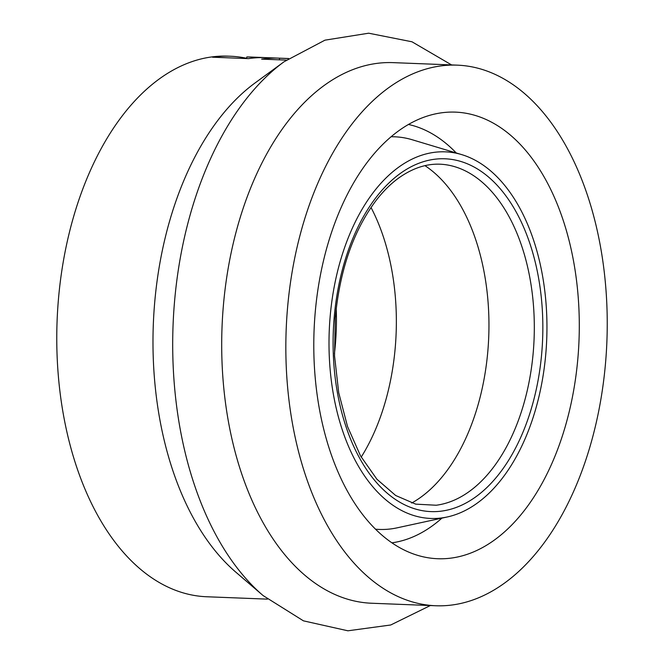 <?xml version="1.0" encoding="UTF-8"?>
<svg xmlns="http://www.w3.org/2000/svg" width="664" height="664" viewBox="0 0 664 664"><rect width="100%" height="100%" fill="white"/><g stroke="black" fill="none" stroke-linecap="round" stroke-linejoin="round"><path stroke-width="1" d="M267.401 599.135L206.844 596.762A270.514 160.464 -87.7 0 1 58.382 299.937A270.514 160.464 -87.7 0 1 228.101 56.15L230.391 56.232A270.514 160.464 -87.7 0 1 246.709 58.291M430.347 605.543L390.722 624.99L347.903 630.8L303.431 620.84L263.127 595.591L235.861 572.185A270.514 160.464 -87.7 0 1 154.588 303.722A270.514 160.464 -87.7 0 1 255.092 82.925L284.109 61.727L324.953 40.164L368.669 33.2L411.987 41.791L451.595 64.931M286.367 60.109L261.633 59.129A270.514 160.464 -87.7 0 1 279.478 58.166L266.388 57.652A270.514 160.464 92.3 0 0 248.535 58.623L212.538 57.204A270.514 160.464 -87.7 0 1 230.391 56.232M279.478 58.166A270.514 160.464 -87.7 0 1 281.113 58.241M246.817 56.938L259.906 57.453A270.514 160.464 -87.7 0 1 263.11 57.519L250.021 57.004A270.514 160.464 92.3 0 0 246.817 56.938L246.684 58.548M287.454 308.943A270.514 160.464 -87.7 0 1 457.172 65.147A270.514 160.464 -87.7 0 1 606.879 341.761A270.514 160.464 -87.7 0 1 435.916 605.759A270.514 160.464 -87.7 0 1 287.454 308.943M435.916 605.759L371.782 603.244A270.514 160.464 -87.7 0 1 223.311 306.419A270.514 160.464 -87.7 0 1 393.03 62.632L457.172 65.147M288.649 58.523L282.748 58.291A270.514 160.464 92.3 0 0 279.544 58.224L279.411 59.835M263.11 57.519A270.514 160.464 -87.7 0 1 264.745 57.602M279.544 58.224L288.574 58.573M330.099 317.143A183.447 108.813 -87.7 0 1 461.563 154.571A183.447 108.813 -87.7 0 1 546.713 339.395A183.447 108.813 -87.7 0 1 447.32 516.957A183.447 108.813 -87.7 0 1 330.099 317.143M371.018 207.483A179.371 106.398 -87.7 0 1 361.208 457.106M424.952 165.651A179.371 106.398 -87.7 0 1 488.721 337.113A179.371 106.398 -87.7 0 1 411.688 503.038M315.118 313.549A223.477 132.559 -87.7 0 1 438.082 113.361A223.477 132.559 -87.7 0 1 579 340.665A223.477 132.559 -87.7 0 1 420.677 556.2A223.477 132.559 -87.7 0 1 315.118 313.549M449.553 165.386A170.905 101.376 -87.7 0 1 534.088 338.897A170.905 101.376 -87.7 0 1 436.198 505.238L415.681 504.134L395.669 495.493L376.92 479.25L360.535 455.911L347.538 426.554L338.706 392.656L334.54 355.896L335.245 318.114C339.819 269.924 353.439 230.698 376.114 200.437C383.211 191.249 390.756 183.762 398.74 177.977C415.598 166.017 432.538 161.817 449.553 165.386M334.158 317.815A176.549 104.721 -87.7 0 1 502.673 191.688A176.549 104.721 -87.7 0 1 477.125 495.85A176.549 104.721 -87.7 0 1 334.158 317.815M263.127 595.591A295.173 175.088 -87.7 0 1 174.449 302.651A295.173 175.088 -87.7 0 1 284.109 61.727M408.401 124.458A210.488 124.857 -87.7 0 1 456.276 152.986M441.917 518.127A210.488 124.857 -87.7 0 1 391.959 542.812M336.216 308.528A170.88 101.368 -87.7 0 1 334.44 353.638M391.03 136.751A196.469 116.54 -87.7 0 1 412.244 139.755L461.563 154.571M447.32 516.957L396.989 527.863A196.469 116.54 -87.7 0 1 375.6 529.191"/></g></svg>
